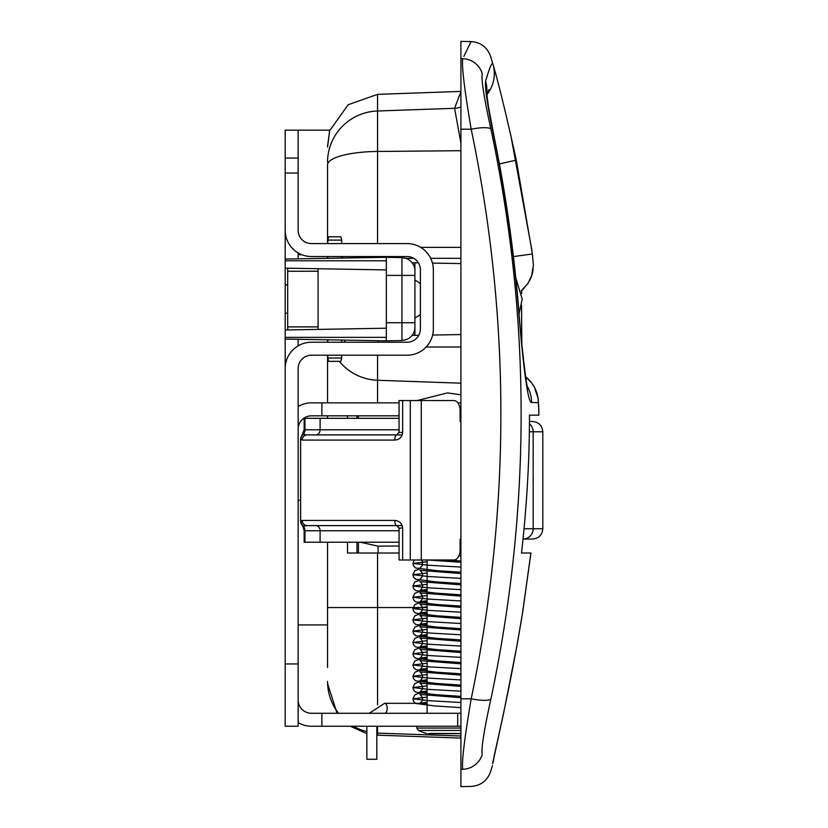 <?xml version="1.0" encoding="UTF-8"?>
<svg xmlns="http://www.w3.org/2000/svg" width="828" height="828" viewBox="0 0 828 828"><rect width="100%" height="100%" fill="white"/><g stroke="black" fill="none" stroke-linecap="round" stroke-linejoin="round"><path stroke-width="1.24" d="M376.833 726.228L376.833 759.276L366.866 759.276L366.866 726.228M460.12 415.822L460.917 415.822L460.12 415.822M385.548 434.917L402.201 434.917M307.26 525.604L396.633 525.604A5.144 1.832 -90 0 1 394.801 520.45L302.189 520.45A5.144 5.061 90 0 0 307.26 525.604L303.897 526.091A5.144 5.009 -153.5 0 1 300.626 521.433L300.647 521.733M402.191 525.604L315.768 525.604A5.144 4.337 90 0 1 320.105 530.748L320.105 542.216L399.055 542.216M402.646 400.545L399.055 400.545L399.055 432.433L402.646 432.433L402.646 400.545L410.284 400.545L410.284 559.987L453.92 559.987A10.298 6.2 -90 0 0 460.12 549.688L460.12 539.059L460.917 539.059M300.647 438.788L302.189 440.072A5.144 5.061 90 0 1 307.26 434.917L396.633 434.917A5.144 1.832 90 0 0 394.801 440.072C399.438 439.689 402.056 437.143 402.646 432.433M302.189 520.45L300.626 521.433L300.626 439.088A5.144 5.009 -26.5 0 1 303.897 434.431L304.28 432.526A5.144 1.48 -151.9 0 0 303.4 432.858A5.144 1.48 -151.9 0 0 303.39 432.878M307.26 434.917L303.897 434.431M399.055 418.316L304.145 418.316L304.145 429.773L300.574 438.964L300.574 521.557L303.4 527.664A5.144 1.48 -28.1 0 0 303.4 527.664A5.144 1.48 -28.1 0 0 304.28 527.995L303.897 526.091M304.952 542.216L304.952 530.748L304.145 530.748L304.145 542.216L320.105 542.216M396.633 525.604L399.065 528.098L402.646 528.098C402.056 523.389 399.438 520.843 394.801 520.45M399.055 528.098L399.055 559.987L410.284 559.987M460.917 421.473L460.12 421.473L460.12 410.843A10.298 6.2 -90 0 0 453.92 400.545L410.284 400.545M523.037 539.059L532.507 539.059L523.037 539.059A10.298 10.267 90 0 0 533.17 528.761L524.052 528.761M529.34 431.771L542.806 431.771C542.195 425.509 538.759 422.083 532.507 421.473L529.444 421.473M399.055 415.822L321.885 415.822L321.885 402.863L399.055 402.863M298.152 429.111A13.289 13.289 0 0 1 311.442 415.822L321.885 415.822M460.917 726.228L321.885 726.228L321.885 713.281L311.442 713.281A13.289 13.289 0 0 1 298.152 699.991M321.885 713.281L460.917 713.281M457.843 402.863L460.917 402.863M298.152 722.616A26.237 26.237 0 0 0 311.442 726.228L321.885 726.228M321.885 402.863L311.442 402.863A26.237 26.237 0 0 0 298.152 406.476M285.194 434.586L285.194 420.976M285.194 384.761L285.194 284.77L287.689 284.998M285.194 329.979L386.345 328.209L386.345 257.301L285.194 259.06L285.194 213.365M285.194 158.065L285.194 130.162L298.152 130.162L298.152 158.065L285.194 158.065L285.194 230.308A26.237 26.237 0 0 0 311.442 256.545L407.107 256.545A13.289 13.289 0 0 1 420.386 269.835L420.386 328.964A13.289 13.289 0 0 1 407.107 342.243L311.442 342.243A26.237 26.237 0 0 0 285.194 368.491L285.194 726.228L298.152 726.228L298.152 368.491A13.289 13.289 0 0 1 311.442 355.202L407.107 355.202A26.237 26.237 0 0 0 433.344 328.964L433.344 269.835A26.237 26.237 0 0 0 407.107 243.598L311.442 243.598A13.289 13.289 0 0 1 298.152 230.308L298.152 158.065M298.152 252.933L298.152 258.833M298.152 339.294L298.152 345.856M287.689 313.139L285.194 313.357M285.194 284.77L285.194 259.06M386.345 269.918L285.194 268.158M413.493 264.867L412.168 262.776L414.911 262.776L414.911 335.35L412.168 335.35L413.493 333.27M401.953 340.339A12.958 12.958 0 0 0 414.911 327.381M287.689 268.2L287.689 329.937M318.087 271.242L287.689 271.242M318.087 326.884L287.689 326.884M318.087 329.399L318.087 268.727M386.345 328.209L386.345 340.836L285.194 339.066M386.345 340.836L401.953 340.567L401.953 257.57L386.345 257.301M401.953 257.798A12.958 12.958 0 0 1 414.911 270.746M340.877 236.787L341.674 240.11L340.877 236.787L328.633 236.787L327.795 240.11L341.674 240.11L341.674 243.598M341.674 256.545L341.674 258.077M341.674 340.06L341.674 342.243M341.674 355.202L341.674 358.027L327.795 358.027L327.795 355.202M327.795 358.027L328.633 361.35L340.877 361.35L341.674 358.027M460.917 728.071L416.815 728.071L416.815 726.228M327.546 383.033L327.546 379.948M327.546 164.875L327.546 243.598L327.546 164.875A51.812 13.414 0 0 1 377.558 151.462L460.917 150.706M327.546 258.326L327.546 256.545M327.546 542.216L327.546 667.389M327.546 415.822L327.546 418.316M327.546 339.811L327.546 342.243M327.546 355.202L327.546 402.863M521.516 553.011L530.934 553.011L521.516 553.011C526.856 505.566 529.506 459.612 529.465 415.159L538.842 415.159L538.831 409.632L538.79 415.159M358.441 553.011L358.441 542.216M358.441 418.316L358.441 415.822M399.055 553.011L347.522 553.011L347.522 542.216M347.522 418.316L347.522 415.822M342.502 256.545L342.502 258.057M533.129 269.193A33.213 33.203 -92 0 1 529.465 280.837M524.466 287.854A33.213 33.203 -92 0 1 521.185 290.938L527.778 283.673L531.638 275.745L533.387 265.426L532.383 253.968L513.432 256.608M490.911 129.054A20.762 4.492 167.8 0 0 471.194 129.22C510.762 318.925 510.762 508.775 471.194 698.78C464.425 738.638 461.6 762.143 462.728 769.284A20.762 20.596 -26.4 0 0 482.238 754.432C493.343 777.482 493.343 777.482 482.238 754.432C481.109 748.812 484.007 730.317 490.911 698.946C531.193 508.837 531.193 318.863 490.911 129.054C483.997 97.673 481.109 79.177 482.238 73.568L482.227 73.578M483.873 734.384L483.148 738.907M482.238 73.568C493.343 50.518 493.343 50.518 482.238 73.568C493.343 50.518 493.343 50.518 482.238 73.568A20.762 20.596 -153.6 0 0 462.728 58.716C461.589 65.836 464.415 89.341 471.194 129.22L460.917 129.178L460.917 786.6L471.06 786.424C480.716 785.72 487.216 780.825 490.549 771.727L492.432 765.517M493.136 64.822L492.929 64.17C492.039 61.81 489.596 67.492 485.591 81.216C484.773 87.664 487.661 106.76 494.264 138.493C505.618 194.156 513.722 251.267 518.576 309.838C522.52 358.4 527.55 403.702 531.597 402.47L538.355 402.708L538.79 409.632M493.695 758.831L503.621 713.167L516.786 646.502L522.54 612.948C510.027 690.417 492.443 761.398 492.66 763.758L493.84 758.055M532.383 253.968L516.299 160.146L499.398 163.944M399.055 546.014L378.085 546.138L360.201 542.216M344.376 340.101L345.162 342.243M460.917 347.015L426.151 347.015M420.655 247.365L460.917 247.365M339.304 361.35A51.812 51.812 0 0 0 377.558 380.269L460.917 383.178M525.666 376.875A33.213 33.161 92 0 1 538.355 402.708M527.26 386.334A33.213 33.099 92 0 1 531.597 402.47M527.881 389.025C526.308 386.376 520.76 338.248 518.783 309.951C513.96 251.66 505.898 194.787 494.616 139.321A33.213 8.653 168.5 0 0 494.264 138.493M486.719 94.04A33.213 32.841 -163 0 0 485.591 81.216M460.917 91.742L454.593 108.313A18.102 17.895 -163 0 0 460.917 106.988M327.546 162.236A51.812 51.284 0 0 1 377.558 110.983L454.593 108.313L460.917 143.089M327.546 146.411C330.382 124.769 330.382 124.976 327.546 147.053M460.917 698.822L471.194 698.78A20.762 4.492 12.2 0 0 490.911 698.946M462.728 769.284C473.854 792.127 473.854 792.127 462.728 769.284L460.917 769.315M463.866 56.397L471.06 41.576L460.917 41.4L460.917 129.178M462.728 58.716C473.854 35.873 473.854 35.873 462.728 58.716L460.917 58.684M531.907 250.387L510.586 134.167M384.534 713.281L384.596 713.281A4.978 2.598 -90 0 0 387.204 708.292A4.978 2.598 -90 0 0 384.596 703.314L427.113 703.314M460.12 544.472L460.917 544.514M458.96 555.681L460.917 555.805M427.113 561.705L412.913 563.433L428.656 565.255L460.917 567.087M427.113 572.986L412.913 574.715L428.635 576.547L460.917 578.368M427.113 584.268L412.913 585.996L428.666 587.828L460.917 589.66M427.113 595.56L412.913 597.278L428.635 599.11L460.917 600.942M427.113 606.841L412.913 608.57L428.656 610.402L460.917 612.223M427.113 618.123L412.913 619.851L428.645 621.683L460.917 623.515M427.113 629.404L412.913 631.133L428.645 632.965L460.917 634.797M427.113 640.696L412.913 642.424L428.656 644.246L460.917 646.078M427.113 651.978L412.913 653.706L428.635 655.538L460.917 657.36M427.113 663.259L412.913 664.998L428.666 666.819L460.917 668.651M427.113 674.551L412.913 676.269L428.635 678.101L460.917 679.933M427.113 685.832L412.913 687.561L428.656 689.393L460.917 691.214M427.113 697.114L412.913 698.842L428.645 700.674L460.917 702.506M302.189 440.072L394.801 440.072M304.28 432.526A5.144 4.337 90 0 0 304.952 429.773L304.145 429.773M315.768 434.917A5.144 4.337 90 0 0 320.105 429.773L304.952 429.773L304.952 418.316M399.055 429.773L320.105 429.773L320.105 418.316M399.055 530.748L304.952 530.748A5.144 4.337 90 0 0 304.28 527.995M402.646 559.987L402.646 528.098M421.276 559.987L421.276 400.545M532.507 539.059C538.759 538.448 542.195 535.012 542.806 528.761L533.17 528.761L533.17 431.771A10.298 10.267 90 0 0 529.423 423.812M457.687 713.281L457.687 726.228M285.194 173.011L298.152 173.011M298.152 663.952L285.194 663.952M386.345 337.358L285.194 337.358M386.345 260.779L285.194 260.779M386.345 275.403L414.911 275.403M386.345 322.734L414.911 322.734M416.815 728.071L418.378 730.451L460.917 730.451M460.917 733.463L429.566 733.463M356.982 415.822L356.982 418.316M356.982 542.216L356.982 553.011M327.546 607.555L377.558 607.555L377.558 553.011M530.883 553.011L522.54 612.948M492.929 64.17A33.213 33.203 158.8 0 1 487.361 93.978M378.085 553.011L378.085 546.138M377.558 243.598L377.558 94.34L460.917 91.422M377.558 402.863L377.558 355.202M377.558 704.938L377.558 607.555L427.113 607.555M493.809 758.2A33.213 33.172 -178.3 0 1 492.66 763.758M327.546 681.382A51.812 51.75 -0 0 0 338.559 713.281M353.515 726.228A51.812 51.75 -0 0 0 366.866 731.6M376.833 733.07A51.812 51.75 -0 0 0 377.558 733.101L377.558 726.228M376.833 735.14L377.558 735.16L377.558 733.101L460.917 736.009M378.085 257.436L378.085 256.545M378.085 342.243L378.085 340.691M460.917 258.315L430.674 258.315M413.71 258.315L405.575 258.315M369.236 713.281L384.596 703.314M384.596 713.281L427.113 713.281L427.113 559.987M460.917 707.661L433.862 705.849L415.728 703.438L413.658 701.482L412.913 698.842L414.797 694.878L418.771 693.315L427.113 692.363M460.917 539.701L460.12 539.639L460.917 539.701M460.917 549.668L460.12 549.616L460.917 549.678M460.917 550.982L460.078 550.92M460.917 572.241L436.532 570.616L415.728 568.018L413.658 566.073L412.913 563.433L414.248 559.987M460.917 560.96L446.53 559.987M460.917 562.264L427.61 559.987M421.421 559.987L422.446 561.405L422.332 565.659L419.982 567.811M460.917 583.523L436.294 581.887L415.728 579.3L413.658 577.354L412.913 574.715L414.787 570.74L419.434 569.074M460.917 573.556L419.962 570.337C423.398 573.38 423.387 576.309 419.951 579.114L419.962 579.103M460.917 594.814L436.139 593.159L415.718 590.592L413.658 588.636L412.913 585.996L414.787 582.032L419.434 580.356M460.917 584.837L419.951 581.618C423.398 584.671 423.398 587.601 419.962 590.385L427.113 589.505M460.917 606.096L436.315 604.461L415.728 601.873L413.658 599.917L412.913 597.278L414.787 593.314L418.771 591.761L427.113 590.799M460.917 596.119L419.962 592.9C423.398 595.953 423.398 598.872 419.951 601.677L427.113 600.786M460.917 617.377L436.232 615.732L415.718 613.155L413.648 611.209L412.913 608.57L414.787 604.606L418.792 603.043L427.113 602.08M460.917 607.4L419.951 604.181C423.387 607.235 423.398 610.164 419.951 612.958L427.113 612.068M460.917 628.669L436.532 627.044L415.728 624.447L413.658 622.49L412.913 619.851L414.797 615.887L418.771 614.324L427.113 613.372M460.917 618.692L419.962 615.473C423.398 618.526 423.398 621.445 419.951 624.24L427.113 623.349M460.917 639.951L436.315 638.316L415.718 635.728L413.648 633.772L412.913 631.133L414.787 627.169L418.782 625.606L427.113 624.654M460.917 629.973L419.951 626.755C423.387 629.808 423.387 632.737 419.951 635.531L427.113 634.641M460.917 651.232L436.542 649.607L415.728 647.01L413.658 645.064L412.913 642.424L414.797 638.45L418.771 636.898L427.113 635.935M460.917 641.255L419.951 638.036C423.398 641.089 423.398 644.018 419.962 646.813L427.113 645.923M460.917 662.514L436.273 660.879L415.728 658.291L413.658 656.345L412.913 653.706L414.787 649.732L418.782 648.179L427.113 647.227M460.917 652.547L419.962 649.328C423.398 652.371 423.387 655.3 419.951 658.105L427.113 657.204M460.917 673.806L436.128 672.15L415.894 669.666L413.658 667.627L412.913 664.998L414.787 661.023L418.782 659.461L427.113 658.508M460.917 663.828L419.951 660.609C423.398 663.663 423.398 666.592 419.962 669.386L427.113 668.496M460.917 685.087L436.325 683.452L415.728 680.864L413.658 678.908L412.913 676.269L414.797 672.305L418.771 670.752L427.113 669.79M460.917 675.11L419.962 671.891C423.398 674.944 423.398 677.863 419.951 680.668L427.113 679.778M460.917 696.369L436.211 694.723L415.718 692.146L413.648 690.2L412.913 687.561L414.787 683.597L418.792 682.034L427.113 681.071M460.917 686.391L419.951 683.172C423.387 686.226 423.387 689.155 419.951 691.949L427.113 691.059M460.917 697.683L419.962 694.464C423.398 697.518 423.398 700.436 419.951 703.231L427.113 702.341M396.633 434.917L399.065 432.433M304.145 530.748L303.4 527.664M542.806 528.761L542.806 431.771M519.104 313.75L522.189 299.063L515.823 278.063M460.917 263.583L432.464 263.087M418.399 262.838L414.911 262.776M460.917 334.553L432.63 335.05M418.792 335.288L414.911 335.35M327.795 342.243L327.795 339.811M327.795 258.315L327.795 256.545M327.795 243.598L327.795 240.11M414.911 317.942A20.762 20.762 0 0 0 420.386 314.278M420.386 283.859A20.762 20.762 0 0 0 414.911 280.195M418.378 730.451A72.657 72.657 0 0 0 426.575 733.463M460.917 733.68L428.076 733.68M460.917 394.801L447.462 392.907L417.188 400.545M521.826 343.837L521.557 305.366M521.702 293.609L521.775 290.431M471.06 41.576C480.716 42.28 487.216 47.175 490.549 56.273L493.084 64.667C498.57 83.038 506.301 114.854 516.299 160.146M522.582 612.948L530.934 553.011M525.666 376.854L531.348 382.526L534.422 387.235L538.19 398.589L538.831 409.632M494.616 139.321L488.416 106.419L486.647 92.891M488.944 89.559L486.864 95.499M377.558 94.34L348.164 104.752L330.072 130.162L298.152 130.162M301.816 254.724L298.152 254.724M300.574 500.36L298.152 500.36M327.546 624.923L298.152 624.923M366.866 733.67L350.234 726.228M337.048 713.281L327.546 683.379M377.558 735.16L460.917 738.079"/></g></svg>
